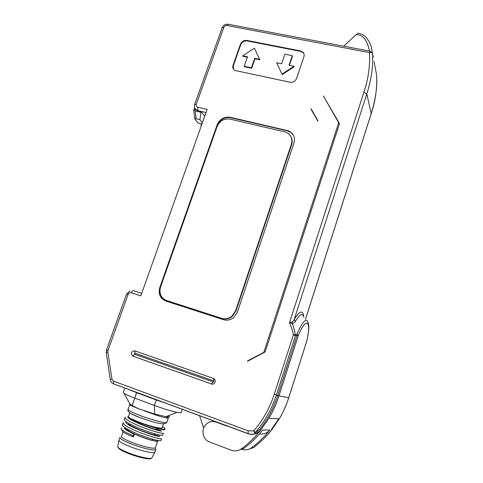 <?xml version="1.0" encoding="UTF-8"?>
<svg xmlns="http://www.w3.org/2000/svg" width="483" height="483" viewBox="0 0 483 483"><rect width="100%" height="100%" fill="white"/><g stroke="black" fill="none" stroke-linecap="round" stroke-linejoin="round"><path stroke-width="0.72" d="M317.868 121.142L311.656 110.341M317.971 120.822L310.955 108.566L317.971 120.822M227.137 425.861L227.046 426.151L215.961 422.045C211.928 420.778 208.433 421.768 205.468 425.004C200.831 430.184 202.999 439.735 209.381 441.909L231.248 450.222C234.883 451.496 238.312 451.007 241.518 448.755C248.703 443.394 255.121 437.157 260.778 430.051L259.661 429.478L255.386 432.357L255.278 433.782L253.684 430.884L255.386 432.357C264.871 421.393 271.869 408.956 276.373 395.04L277.755 395.486L297.039 335.28L296.87 334.254L295.198 334.725L295.409 335.655L293.32 334.936C293.006 332.032 291.738 327.951 289.51 322.692L363.868 92.265C368.318 78.958 370.195 65.742 369.507 52.617L227.028 25.49C225.561 25.358 224.517 25.973 223.877 27.338L196.273 104.292C195.899 105.765 196.394 106.737 197.764 107.208L207.171 109.369L140.807 295.856L131.31 292.776C129.824 292.463 128.726 293.066 128.025 294.582L107.993 350.447L107.842 351.92L111.935 379.089L113.523 381.147L113.36 383.75L247.87 433.649M293.996 142.841L237.382 312.163L233.506 317.711C230.385 320.048 227.022 320.7 223.436 319.655L165.85 301.06C160.169 298.512 158.158 294.002 159.801 287.524L217.187 124.717C219.825 118.993 224.16 116.518 230.204 117.284L288.339 130.808C293.489 133.181 295.379 137.19 293.996 142.841M303.934 56.698L296.58 78.421C295.276 81.301 293.054 82.569 289.915 82.225L234.762 70.403C232.963 69.172 232.395 67.451 233.048 65.229L240.492 44.164C241.778 41.393 243.909 40.155 246.891 40.433L300.553 50.92L303.143 52.363C304.175 53.607 304.441 55.056 303.934 56.698M213.558 380.839L135.083 353.212L134.413 353.574L134.709 354.274L213.184 381.944L213.891 381.576L213.474 378.449L134.769 350.821C131.038 351.503 130.416 353.278 132.891 356.152L211.614 384.003C214.917 385.319 216.867 379.481 213.474 378.443M247.356 361.012L263.821 352.324L338.674 122.748L323.411 96.014L339.519 123.636L265.131 351.956L247.731 361.145M369.507 52.617C369.942 51.367 370.268 50.914 370.497 51.27L372.502 53.48C372.188 52.732 371.192 52.448 369.507 52.617M373.087 56.571L371.312 46.984C370.075 41.798 365.22 36.038 364.955 36.316C363.826 35.138 361.803 34.148 358.899 33.345C358.579 32.91 357.722 33.285 356.333 34.474L343.787 46.199M376.601 75.1L375.931 71.466M305.479 319.233L371.27 113.372C375.689 99.208 377.465 86.415 376.589 74.992L376.511 74.569M247.489 449.613L253.521 447.572C260.289 442.525 266.332 436.662 271.639 429.979L271.712 429.876M242.388 449.359C245.684 450.301 248.751 449.77 251.601 447.759C258.423 442.682 264.521 436.753 269.9 429.991C267.099 433.263 263.64 434.561 259.504 433.873M253.219 434.271L252.5 434.187M215.527 421.556L214.277 421.599M237.256 450.693L243.649 448.544C250.743 443.255 257.095 437.085 262.698 430.039L269.9 429.991M259.661 429.478C267.709 419.268 273.74 407.942 277.755 395.486L278.987 395.855C276.469 403.697 273.112 411.166 268.916 418.248L260.778 430.051L259.782 431.15L255.278 433.782C252.838 434.591 250.405 434.561 247.984 433.692L248.196 430.824L113.523 381.147M259.782 431.156C256.376 434.235 252.543 435.08 248.268 433.686M268.916 418.248L260.742 430.051L259.818 431.035L255.084 433.698C252.621 434.446 250.188 434.38 247.785 433.499L113.36 383.75C111.658 382.971 110.637 381.636 110.293 379.747L111.935 379.089M248.196 430.824L253.684 430.884C262.975 420.144 269.834 407.96 274.253 394.327L293.32 334.936L295.198 334.725C294.878 331.531 293.887 327.752 292.233 323.387C293.205 323.598 294.213 322.982 295.27 321.527C299.756 314.143 302.618 312.706 303.843 317.216M363.868 92.265L366.802 93.968L294.244 319.348L295.27 321.527M292.173 321.907L289.51 322.692L292.233 323.387L292.173 321.907C292.704 321.907 293.392 321.056 294.244 319.348C299.75 310.515 302.926 309.7 303.765 316.902M369.555 51.089C365.915 35.585 360.656 35.241 356.333 34.474M306.723 341.246L306.808 340.932M274.253 394.327L276.373 395.04L295.409 335.655L297.039 335.28L298.21 335.776C306.391 315.767 311.758 320.857 306.705 341.197L288.713 397.793C286.359 405.189 283.207 412.216 279.265 418.888C283.225 412.222 286.383 405.189 288.749 397.799L306.759 341.125C308.112 335.365 308.848 328.959 308.782 328.422L308.77 325.156L308.027 322.378C306.343 317.44 302.624 321.4 296.87 334.254L298.21 335.776L278.987 395.855L288.749 397.787M310.955 108.566L311.674 110.287M265.227 351.654L263.821 352.324M338.674 122.748L339.362 124.107M323.411 96.014L339.428 123.914M197.764 107.208L197.764 110.685L201.037 111.446L204.72 116.258M201.296 123.775L200.988 126.751M201.991 123.938L197.909 122.972L195.005 119.361L193.731 110.202L195.494 109.321L197.396 110.535L206.042 112.545M201.037 111.446L199.914 119.627L196.134 118.733L194.806 118.951M196.134 118.733L195.186 110.945L194.474 110.033M197.764 110.685L194.993 108.584M199.914 119.627L202.401 122.779M293.61 135.512L291.122 132.608L287.361 130.857L230.488 117.695C224.45 116.928 220.115 119.398 217.483 125.115L160.187 287.717C158.605 293.519 160.211 297.86 165.005 300.74M291.001 136.81C292.318 139.249 292.535 141.863 291.654 144.659L235.958 311.04L232.009 316.637C228.906 318.919 225.585 319.547 222.047 318.514L165.772 300.245M217.072 126.57L160.537 287.017C158.895 293.495 160.911 298.011 166.593 300.553L221.655 318.321C225.199 319.354 228.525 318.726 231.635 316.437L235.595 310.829L291.394 144.175C292.783 138.44 290.844 134.407 285.586 132.076L230.101 119.138C224.052 118.365 219.711 120.841 217.072 126.57M304.006 53.915L303.33 52.858L300.74 51.415L247.145 40.934C244.169 40.65 242.037 41.894 240.757 44.659L233.319 65.7L233.47 69.19M289.365 65.326L292.487 56.161L292.287 55.672L284.861 54.199L281.583 63.75L276.656 62.748L282.012 74.11L294.002 66.268L289.021 65.253L292.287 55.672M294.002 66.268L294.201 66.745L282.223 74.575L276.656 62.748M254.408 48.167L259.806 59.771L254.408 48.167L242.732 55.877L247.513 56.843L244.205 66.28L251.42 67.771L254.728 58.304L259.564 59.288M244.205 66.28L244.464 66.745L251.673 68.242L254.976 58.787L259.806 59.771M242.732 55.877L242.991 56.36L247.374 57.248M282.223 74.575L282.012 74.11M254.976 58.787L254.728 58.304M251.673 68.242L251.42 67.771M156.269 399.978L136.635 392.709L134.745 398.113L154.385 405.442L156.269 399.978L168.054 403.987M127.826 389.099L136.635 392.709M138.524 408.684L132.179 405.563L134.745 398.113C129.48 396.132 125.924 394.569 124.059 393.422L123.31 392.311L124.831 387.994M139.026 408.89L154.729 414.07L154.385 405.442C163.314 408.709 170.879 411.027 177.092 412.391L181.107 412.796L181.24 412.391M124.059 393.422L129.842 403.842L129.77 404.5C129.221 404.676 129.993 405.195 132.088 406.052L132.179 405.563L129.836 403.842L129.559 403.166M168.47 415.676C170.505 416.956 169.618 417.288 165.814 416.654L154.729 414.07L154.524 414.517C162.228 417.276 166.852 418.405 168.398 417.904L165.814 416.654M154.524 414.517L144.532 410.967M138.518 408.709L132.088 406.052M166.997 422.015L166.834 422.486C163.387 426.066 150.624 421.206 139.605 417.427L134.763 415.422M162.222 427.564L162.071 428.004C160.839 428.958 148.359 425.789 138.573 421.985L130.603 418.453L129.812 418.26L131.66 419.262C136.514 421.641 143.059 424.086 151.294 426.598C158.853 428.711 163.369 429.514 164.854 428.995C165.488 428.614 164.721 427.817 162.554 426.598M128.599 416.147L128.11 416.744L130.005 418.501M128.061 416.515C124.499 419.28 162.167 433.028 161.57 430.782L155.761 429.369C147.436 426.924 139.581 423.79 132.203 419.975L128.11 416.744M130.217 418.755L129.812 418.26M123.02 423.108L122.579 424.376C121.583 425.173 123.171 426.773 127.349 429.164L133.815 432.333C140.776 435.34 147.315 437.695 153.437 439.397C157.494 440.478 159.964 440.907 160.863 440.683L161.002 440.279M124.904 417.735L124.451 419.033C123.485 419.763 125.006 421.273 129.009 423.561L135.723 426.833C142.853 429.888 149.482 432.279 155.611 433.994C159.493 435.044 161.853 435.479 162.699 435.298L162.825 434.929M151.294 426.598L157.778 428.608L164.534 429.924L164.649 429.592M124.294 427.244C123.835 428.638 127.138 430.963 134.208 434.217L132.843 435.557L132.903 436.795L133.435 436.783L134.328 433.861L128.834 431.12C125.894 429.423 124.385 428.137 124.312 427.256M126.19 421.864C122.537 424.78 160.326 438.576 159.734 436.131L153.642 434.754C145.468 432.382 137.758 429.309 130.519 425.535L128.327 424.171M132.843 435.557C128.563 433.758 125.326 432.122 123.117 430.655L121.764 429.701L121.112 428.324M132.903 436.795C127.778 434.766 124.379 433.076 122.712 431.724L122.102 430.431M159.052 429.236L157.663 428.65M162.699 435.298L163.387 433.281C162.046 433.933 147.665 429.737 136.441 424.774C127.844 420.91 124.083 418.326 125.151 417.034M160.863 440.683L161.551 438.661C160.175 439.409 145.757 435.274 134.534 430.268C125.936 426.374 122.187 423.742 123.28 422.371M123.117 430.655C121.263 429.26 120.696 428.282 121.408 427.721M157.108 440.291C159.245 441.728 157.38 441.685 151.517 440.152C146.168 438.642 140.444 436.547 134.328 433.861L134.208 434.217M155.448 447.373L157.5 441.377L151.294 440.242C149.259 439.759 141.416 437.193 134.389 434.036M155.26 447.922C153.926 449.166 141.32 446.207 131.527 442.283C124.053 439.234 120.744 437.193 121.607 436.155L123.056 432.001M120.098 437.139C119.174 438.256 122.676 440.442 130.609 443.684C141.012 447.856 154.409 450.983 155.828 449.643L154.657 452.474C152.495 453.525 139.605 450.452 129.649 446.449C122.181 443.388 118.631 441.239 118.993 439.983L117.816 446.37C117.46 447.626 120.816 449.715 127.892 452.631C137.317 456.459 149.555 459.315 151.65 458.24L152.079 457.419M155.387 447.548L155.828 449.643M155.115 451.738L154.904 452.348M119.893 437.725L118.993 439.983M158.581 430.111L156.782 428.989M199.557 415.652L203.681 428.065M256.105 433.486L255.706 433.499M370.189 51.21L228.411 24.301L227.028 25.49M373.214 57.242L372.502 53.48C373.407 65.501 371.505 79.001 366.802 93.968L371.21 113.668M278.751 418.858L271.44 429.429M268.904 418.266L279.265 418.888L271.633 429.979M241.518 448.755L243.649 448.544M251.601 447.759L253.521 447.572M216.915 422.07L215.961 422.045M223.877 27.338L222.156 27.779L194.667 104.34M197.45 110.601L197.396 110.535C194.981 109.659 194.051 107.649 194.613 104.497L196.273 104.292M195.5 109.327L194.8 108.24M200.868 112.267L195.186 110.945M113.511 383.913L112.159 383.031M110.299 379.783L106.236 352.681M107.842 351.92L106.23 352.644L106.526 349.861M128.025 294.582L126.522 294.165L106.532 349.837L107.993 350.447M141.688 293.38L133.278 290.663C132.59 290.537 131.931 291.243 131.31 292.776M287.15 130.452L287.361 130.857M160.187 287.717L159.801 287.524M217.187 124.717L217.483 125.115M230.488 117.695L230.204 117.284M291.394 144.175L291.654 144.659M235.595 310.829L235.958 311.04M221.655 318.321L222.047 318.514M166.593 300.553L167.064 300.776M300.553 50.92L300.74 51.415M233.319 65.7L233.048 65.229M240.492 44.164L240.757 44.659M247.145 40.934L246.891 40.433M135.083 353.212L134.769 350.821M132.891 356.152L134.709 354.274M213.184 381.944L211.614 384.003M168.398 417.904L166.834 422.486C165.464 423.476 151.101 419.745 139.786 415.392C131.171 412.023 127.295 409.922 128.176 409.077L129.667 404.802M139.702 417.541C134.117 415.38 130.736 413.732 129.553 412.609M153.437 439.397L151.294 440.242M151.034 458.391C150.304 460.009 137.74 457.28 127.977 453.308M127.886 453.271C123.889 451.653 121.064 450.216 119.41 448.973M374.108 61.655L375.943 71.532M305.51 319.269L371.276 113.457C375.49 100.881 377.259 88.075 376.595 75.034M222.234 27.555C223.381 25.194 225.259 24.078 227.873 24.204M194.607 107.787L193.768 110.124M126.528 294.141L129.993 290.814M288.55 131.207L288.339 130.808M232.009 316.637L231.635 316.437M303.33 52.858L303.143 52.363M165.802 416.654L177.092 412.391M182.302 409.264L181.107 412.796M139.605 417.427C133.417 414.885 130.072 413.279 129.559 412.615C128.104 411.54 127.572 410.484 127.971 409.439M163.514 423.778L162.071 428.004M129.782 412.772L128.532 416.346M127.349 429.164L128.834 431.12M155.617 433.994L153.642 434.754M129.009 423.561L130.519 425.535M157.778 428.608L155.761 429.369M131.66 419.262L132.203 419.975M122.712 431.724L121.764 429.701M164.534 429.924L164.854 428.995M117.737 446.618C118.118 448.574 121.493 450.778 127.862 453.241C137.468 457.093 149.627 460.027 151.65 458.24L154.657 452.474M155.52 441.245L155.937 440.031"/></g></svg>
